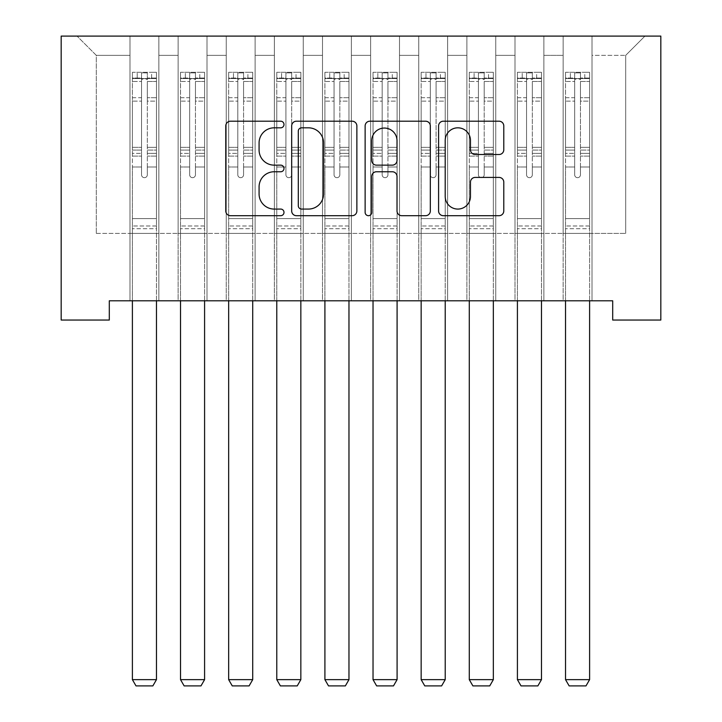 <?xml version="1.0" encoding="UTF-8"?>
<svg xmlns="http://www.w3.org/2000/svg" width="722" height="722" viewBox="0 0 722 722"><rect width="100%" height="100%" fill="white"/><g stroke="black" fill="none" stroke-linecap="round" stroke-linejoin="round"><path stroke-width="0.54" stroke-dasharray="3.61 2.71" d="M283.999 124.518A3.303 3.303 0 0 0 280.696 121.206L230.499 121.206A4.72 4.72 0 0 0 225.778 125.935L225.778 210.959A4.72 4.72 0 0 0 230.499 215.688L280.696 215.688A3.303 3.303 0 0 0 283.999 212.376A3.303 3.303 0 0 0 280.696 209.073L274.198 209.073A15.117 15.117 0 0 1 259.081 193.956L259.081 186.872A15.117 15.117 0 0 1 274.198 171.755L280.696 171.755A3.303 3.303 0 0 0 283.999 168.443A3.303 3.303 0 0 0 280.696 165.139L274.198 165.139A15.117 15.117 0 0 1 259.081 150.023L259.081 142.938A15.117 15.117 0 0 1 274.198 127.821L280.696 127.821A3.303 3.303 0 0 0 283.999 124.518M660.829 36.1L61.171 36.1L61.171 320.045L109.302 320.045L109.302 300.794L612.698 300.794L612.698 320.045L660.829 320.045L660.829 36.1M563.133 36.1L644.945 36.1L592.004 36.1L592.004 233.414L625.694 233.414L592.004 233.414L592.004 55.35L625.694 55.35L592.004 55.35L592.004 36.1L592.004 300.794L592.004 36.1L563.133 36.1L563.133 233.414L563.133 55.35L543.883 55.35L563.133 55.35L563.133 36.1L563.133 300.794L592.004 300.794L592.004 233.414L592.004 300.794L563.133 300.794L592.004 300.794L563.133 300.794L563.133 36.1M515.003 36.1L543.883 36.1L543.883 233.414L563.133 233.414L543.883 233.414L543.883 36.1L543.883 300.794L543.883 36.1L495.752 36.1L515.003 36.1L515.003 233.414L515.003 55.35L495.752 55.35L515.003 55.35L515.003 36.1L515.003 300.794L543.883 300.794L543.883 233.414L543.883 300.794L515.003 300.794L543.883 300.794L515.003 300.794L515.003 36.1M466.881 36.1L495.752 36.1L495.752 233.414L515.003 233.414L495.752 233.414L495.752 36.1L495.752 300.794L495.752 36.1L447.631 36.1L466.881 36.1L466.881 233.414L466.881 55.35L447.631 55.35L466.881 55.35L466.881 36.1L466.881 300.794L495.752 300.794L495.752 233.414L495.752 300.794L466.881 300.794L495.752 300.794L466.881 300.794L466.881 36.1M418.751 36.1L447.631 36.1L447.631 233.414L466.881 233.414L447.631 233.414L447.631 36.1L447.631 300.794L447.631 36.1L399.501 36.1L418.751 36.1L418.751 233.414L418.751 55.35L399.501 55.35L418.751 55.35L418.751 36.1L418.751 300.794L447.631 300.794L447.631 233.414L447.631 300.794L418.751 300.794L447.631 300.794L418.751 300.794L418.751 36.1M370.63 36.1L399.501 36.1L399.501 233.414L418.751 233.414L399.501 233.414L399.501 36.1L399.501 300.794L399.501 36.1L351.37 36.1L370.63 36.1L370.63 233.414L370.63 55.35L351.37 55.35L370.63 55.35L370.63 36.1L370.63 300.794L399.501 300.794L399.501 233.414L399.501 300.794L370.63 300.794L399.501 300.794L370.63 300.794L370.63 36.1M322.499 36.1L351.37 36.1L351.37 233.414L370.63 233.414L351.37 233.414L351.37 36.1L351.37 300.794L351.37 36.1L303.249 36.1L322.499 36.1L322.499 233.414L322.499 55.35L303.249 55.35L322.499 55.35L322.499 36.1L322.499 300.794L351.37 300.794L351.37 233.414L351.37 300.794L322.499 300.794L351.37 300.794L322.499 300.794L322.499 36.1M274.369 36.1L303.249 36.1L303.249 233.414L322.499 233.414L303.249 233.414L303.249 36.1L303.249 300.794L303.249 36.1L255.119 36.1L274.369 36.1L274.369 233.414L274.369 55.35L255.119 55.35L274.369 55.35L274.369 36.1L274.369 300.794L303.249 300.794L303.249 233.414L303.249 300.794L274.369 300.794L303.249 300.794L274.369 300.794L274.369 36.1M226.248 36.1L255.119 36.1L255.119 233.414L274.369 233.414L255.119 233.414L255.119 36.1L255.119 300.794L255.119 36.1L206.997 36.1L226.248 36.1L226.248 233.414L226.248 55.35L206.997 55.35L226.248 55.35L226.248 36.1L226.248 300.794L255.119 300.794L255.119 233.414L255.119 300.794L226.248 300.794L255.119 300.794L226.248 300.794L226.248 36.1M178.117 36.1L206.997 36.1L206.997 233.414L226.248 233.414L206.997 233.414L206.997 36.1L206.997 300.794L206.997 36.1L158.867 36.1L178.117 36.1L178.117 233.414L178.117 55.35L158.867 55.35L178.117 55.35L178.117 36.1L178.117 300.794L206.997 300.794L206.997 233.414L206.997 300.794L178.117 300.794L206.997 300.794L178.117 300.794L178.117 36.1M129.996 36.1L158.867 36.1L158.867 233.414L178.117 233.414L158.867 233.414L158.867 36.1L158.867 300.794L158.867 36.1L77.055 36.1L129.996 36.1L129.996 233.414L129.996 55.35L96.306 55.35L129.996 55.35L129.996 36.1L129.996 300.794L158.867 300.794L158.867 233.414L158.867 300.794L129.996 300.794L158.867 300.794L129.996 300.794L129.996 36.1M625.694 233.414L625.694 55.35L644.945 36.1L625.694 55.35L625.694 233.414M96.306 233.414L129.996 233.414L96.306 233.414L96.306 55.35L77.055 36.1L96.306 55.35L96.306 233.414M563.133 233.414L592.004 233.414L563.133 233.414L563.133 300.794L563.133 233.414M515.003 233.414L543.883 233.414L515.003 233.414L515.003 300.794L515.003 233.414M466.881 233.414L495.752 233.414L466.881 233.414L466.881 300.794L466.881 233.414M418.751 233.414L447.631 233.414L418.751 233.414L418.751 300.794L418.751 233.414M370.63 233.414L399.501 233.414L370.63 233.414L370.63 300.794L370.63 233.414M322.499 233.414L351.37 233.414L322.499 233.414L322.499 300.794L322.499 233.414M274.369 233.414L303.249 233.414L274.369 233.414L274.369 300.794L274.369 233.414M226.248 233.414L255.119 233.414L226.248 233.414L226.248 300.794L226.248 233.414M178.117 233.414L206.997 233.414L178.117 233.414L178.117 300.794L178.117 233.414M129.996 233.414L158.867 233.414L129.996 233.414L129.996 300.794L129.996 233.414M356.867 210.959L356.867 125.935A4.72 4.72 0 0 0 352.146 121.206L296.399 121.206A4.72 4.72 0 0 0 291.679 125.935L291.679 210.959A4.72 4.72 0 0 0 296.399 215.688L352.146 215.688A4.72 4.72 0 0 0 356.867 210.959M301.597 127.821A3.303 3.303 0 0 0 298.294 131.124L298.294 205.77A3.303 3.303 0 0 0 301.597 209.073L308.447 209.073A15.117 15.117 0 0 0 323.564 193.956L323.564 142.938A15.117 15.117 0 0 0 308.447 127.821L301.597 127.821M369.854 121.206L425.601 121.206A4.72 4.72 0 0 1 430.321 125.935L430.321 210.959A4.72 4.72 0 0 1 425.601 215.688L401.748 215.688A4.72 4.72 0 0 1 397.019 210.959L397.019 176.475A4.72 4.72 0 0 0 392.299 171.755L376.469 171.755A4.72 4.72 0 0 0 371.749 176.475L371.749 212.376A3.303 3.303 0 0 1 368.437 215.688A3.303 3.303 0 0 1 365.133 212.376L365.133 125.935A4.72 4.72 0 0 1 369.854 121.206M397.019 140.691A12.635 12.635 0 0 0 384.384 128.056A12.635 12.635 0 0 0 371.749 140.691L371.749 160.419A4.72 4.72 0 0 0 376.469 165.139L392.299 165.139A4.72 4.72 0 0 0 397.019 160.419L397.019 140.691M475.202 154.508L499.055 154.508A4.72 4.72 0 0 0 503.785 149.788L503.785 125.935A4.72 4.72 0 0 0 499.055 121.206L443.317 121.206A4.72 4.72 0 0 0 438.588 125.935L438.588 210.959A4.72 4.72 0 0 0 443.317 215.688L499.055 215.688A4.72 4.72 0 0 0 503.785 210.959L503.785 182.143A4.72 4.72 0 0 0 499.055 177.422L475.202 177.422A4.72 4.72 0 0 0 470.473 182.143L470.473 196.438A12.635 12.635 0 0 1 457.838 209.073A12.635 12.635 0 0 1 445.203 196.438L445.203 140.456A12.635 12.635 0 0 1 457.838 127.821A12.635 12.635 0 0 1 470.473 140.456L470.473 149.788A4.72 4.72 0 0 0 475.202 154.508M141.548 174.796A2.888 2.888 0 0 0 144.436 177.684A2.888 2.888 0 0 1 141.548 174.796L141.548 166.999L141.548 174.796A2.888 2.888 0 0 0 144.436 177.684A2.888 2.888 0 0 0 147.324 174.796A2.888 2.888 0 0 1 144.436 177.684A2.888 2.888 0 0 0 147.324 174.796L147.324 166.999L147.324 174.796A2.888 2.888 0 0 1 144.436 177.684A2.888 2.888 0 0 1 141.548 174.796L141.548 153.371L141.548 174.796M132.397 300.794L132.397 166.999L132.397 218.595L132.397 166.999L141.548 166.999L132.397 166.999L141.548 166.999L132.397 166.999L132.397 150.077L141.548 150.077L141.548 166.999L141.548 150.077L132.397 150.077L132.397 147.342L141.548 147.342L132.397 147.342L132.397 101.143L141.548 101.143L132.397 101.143L132.397 81.478L141.548 81.478L132.397 81.478L132.397 78.554L132.397 166.999L132.397 156.105L141.548 156.105L132.397 156.105L132.397 153.371L141.548 153.371L132.397 153.371L132.397 97.714L141.548 97.714L141.548 153.371L141.548 97.714L132.397 97.714L132.397 78.048L141.548 78.048L141.548 97.714L141.548 72.886L141.548 79.808L141.548 72.886L147.324 72.886L147.324 79.808C145.402 78.138 143.47 78.138 141.548 79.808L141.548 150.077L141.548 79.808C143.461 78.138 145.393 78.138 147.324 79.808L147.324 153.371L147.324 72.886L141.548 72.886L141.548 78.048L132.397 78.048L132.397 72.29L137.216 72.29L137.216 78.545L132.397 78.554L132.397 72.29L132.397 78.554L151.647 78.545L137.216 78.545L137.216 72.29L156.34 72.29L151.647 72.29L151.647 78.545L156.466 78.554L156.466 72.29L132.397 72.29L132.397 679.646L132.397 218.595L132.397 679.646L156.466 679.646L132.397 679.646L136.007 685.9L152.856 685.9L136.007 685.9L132.397 679.646L136.007 685.9L152.856 685.9L156.466 679.646L152.856 685.9L156.466 679.646L156.466 228.703L156.466 679.646L132.397 679.646M156.466 300.794L156.466 166.999L147.324 166.999L156.466 166.999L147.324 166.999L156.466 166.999L156.466 156.105L147.324 156.105L156.466 156.105L156.466 153.371L147.324 153.371L156.466 153.371L156.466 97.714L147.324 97.714L156.466 97.714L156.466 78.048L147.324 78.048L156.466 78.048L156.466 72.29L156.466 166.999L156.466 150.077L147.324 150.077L156.466 150.077L156.466 147.342L147.324 147.342L156.466 147.342L156.466 101.143L147.324 101.143L147.324 174.796L147.324 101.143L156.466 101.143L156.466 81.478L147.324 81.478L147.324 101.143L147.324 81.478L156.466 81.478L156.466 78.554L132.523 78.545L156.34 78.545L151.647 78.545L151.647 72.29L156.466 72.29L156.466 228.703L132.397 228.703L156.466 228.703L156.466 218.595L132.397 218.595L156.466 218.595L156.466 166.999L156.466 679.646M189.669 174.796A2.888 2.888 0 0 0 192.557 177.684A2.888 2.888 0 0 1 189.669 174.796L189.669 166.999L189.669 174.796A2.888 2.888 0 0 0 192.557 177.684A2.888 2.888 0 0 0 195.445 174.796A2.888 2.888 0 0 1 192.557 177.684A2.888 2.888 0 0 0 195.445 174.796L195.445 166.999L195.445 174.796A2.888 2.888 0 0 1 192.557 177.684A2.888 2.888 0 0 1 189.669 174.796L189.669 153.371L189.669 174.796M180.527 300.794L180.527 166.999L180.527 218.595L180.527 166.999L189.669 166.999L180.527 166.999L189.669 166.999L180.527 166.999L180.527 150.077L189.669 150.077L189.669 166.999L189.669 150.077L180.527 150.077L180.527 147.342L189.669 147.342L180.527 147.342L180.527 101.143L189.669 101.143L180.527 101.143L180.527 81.478L189.669 81.478L180.527 81.478L180.527 78.554L180.527 166.999L180.527 156.105L189.669 156.105L180.527 156.105L180.527 153.371L189.669 153.371L180.527 153.371L180.527 97.714L189.669 97.714L189.669 153.371L189.669 97.714L180.527 97.714L180.527 78.048L189.669 78.048L189.669 97.714L189.669 72.886L189.669 79.808L189.669 72.886L195.445 72.886L195.445 79.808C193.523 78.138 191.601 78.138 189.669 79.808L189.669 150.077L189.669 79.808C191.592 78.138 193.514 78.138 195.445 79.808L195.445 153.371L195.445 72.886L189.669 72.886L189.669 78.048L180.527 78.048L180.527 72.29L185.337 72.29L185.337 78.545L180.527 78.554L180.527 72.29L180.527 78.554L199.777 78.545L185.337 78.545L185.337 72.29L204.47 72.29L199.777 72.29L199.777 78.545L204.588 78.554L204.588 72.29L180.527 72.29L180.527 679.646L180.527 218.595L180.527 679.646L204.588 679.646L180.527 679.646L184.137 685.9L200.978 685.9L184.137 685.9L180.527 679.646L184.137 685.9L200.978 685.9L204.588 679.646L200.978 685.9L204.588 679.646L204.588 228.703L204.588 679.646L180.527 679.646M204.588 300.794L204.588 166.999L195.445 166.999L204.588 166.999L195.445 166.999L204.588 166.999L204.588 156.105L195.445 156.105L204.588 156.105L204.588 153.371L195.445 153.371L204.588 153.371L204.588 97.714L195.445 97.714L204.588 97.714L204.588 78.048L195.445 78.048L204.588 78.048L204.588 72.29L204.588 166.999L204.588 150.077L195.445 150.077L204.588 150.077L204.588 147.342L195.445 147.342L204.588 147.342L204.588 101.143L195.445 101.143L195.445 174.796L195.445 101.143L204.588 101.143L204.588 81.478L195.445 81.478L195.445 101.143L195.445 81.478L204.588 81.478L204.588 78.554L180.644 78.545L204.47 78.545L199.777 78.545L199.777 72.29L204.588 72.29L204.588 228.703L180.527 228.703L204.588 228.703L204.588 218.595L180.527 218.595L204.588 218.595L204.588 166.999L204.588 679.646M237.8 174.796A2.888 2.888 0 0 0 240.688 177.684A2.888 2.888 0 0 1 237.8 174.796L237.8 166.999L237.8 174.796A2.888 2.888 0 0 0 240.688 177.684A2.888 2.888 0 0 0 243.576 174.796A2.888 2.888 0 0 1 240.688 177.684A2.888 2.888 0 0 0 243.576 174.796L243.576 166.999L243.576 174.796A2.888 2.888 0 0 1 240.688 177.684A2.888 2.888 0 0 1 237.8 174.796L237.8 153.371L237.8 174.796M228.657 300.794L228.657 166.999L228.657 218.595L228.657 166.999L237.8 166.999L228.657 166.999L237.8 166.999L228.657 166.999L228.657 150.077L237.8 150.077L237.8 166.999L237.8 150.077L228.657 150.077L228.657 147.342L237.8 147.342L228.657 147.342L228.657 101.143L237.8 101.143L228.657 101.143L228.657 81.478L237.8 81.478L228.657 81.478L228.657 78.554L228.657 166.999L228.657 156.105L237.8 156.105L228.657 156.105L228.657 153.371L237.8 153.371L228.657 153.371L228.657 97.714L237.8 97.714L237.8 153.371L237.8 97.714L228.657 97.714L228.657 78.048L237.8 78.048L237.8 97.714L237.8 72.886L237.8 79.808L237.8 72.886L243.576 72.886L243.576 79.808C241.653 78.138 239.731 78.138 237.8 79.808L237.8 150.077L237.8 79.808C239.713 78.138 241.644 78.138 243.576 79.808L243.576 153.371L243.576 72.886L237.8 72.886L237.8 78.048L228.657 78.048L228.657 72.29L233.468 72.29L233.468 78.545L228.657 78.554L228.657 72.29L228.657 78.554L247.908 78.545L233.468 78.545L233.468 72.29L252.592 72.29L247.908 72.29L247.908 78.545L252.718 78.554L252.718 72.29L228.657 72.29L228.657 679.646L228.657 218.595L228.657 679.646L252.718 679.646L228.657 679.646L232.258 685.9L249.108 685.9L232.258 685.9L228.657 679.646L232.258 685.9L249.108 685.9L252.718 679.646L249.108 685.9L252.718 679.646L252.718 228.703L252.718 679.646L228.657 679.646M252.718 300.794L252.718 166.999L243.576 166.999L252.718 166.999L243.576 166.999L252.718 166.999L252.718 156.105L243.576 156.105L252.718 156.105L252.718 153.371L243.576 153.371L252.718 153.371L252.718 97.714L243.576 97.714L252.718 97.714L252.718 78.048L243.576 78.048L252.718 78.048L252.718 72.29L252.718 166.999L252.718 150.077L243.576 150.077L252.718 150.077L252.718 147.342L243.576 147.342L252.718 147.342L252.718 101.143L243.576 101.143L243.576 174.796L243.576 101.143L252.718 101.143L252.718 81.478L243.576 81.478L243.576 101.143L243.576 81.478L252.718 81.478L252.718 78.554L228.775 78.545L252.592 78.545L247.908 78.545L247.908 72.29L252.718 72.29L252.718 228.703L228.657 228.703L252.718 228.703L252.718 218.595L228.657 218.595L252.718 218.595L252.718 166.999L252.718 679.646M285.921 174.796A2.888 2.888 0 0 0 288.809 177.684A2.888 2.888 0 0 1 285.921 174.796L285.921 166.999L285.921 174.796A2.888 2.888 0 0 0 288.809 177.684A2.888 2.888 0 0 0 291.697 174.796A2.888 2.888 0 0 1 288.809 177.684A2.888 2.888 0 0 0 291.697 174.796L291.697 166.999L291.697 174.796A2.888 2.888 0 0 1 288.809 177.684A2.888 2.888 0 0 1 285.921 174.796L285.921 153.371L285.921 174.796M276.779 300.794L276.779 166.999L276.779 218.595L276.779 166.999L285.921 166.999L276.779 166.999L285.921 166.999L276.779 166.999L276.779 150.077L285.921 150.077L285.921 166.999L285.921 150.077L276.779 150.077L276.779 147.342L285.921 147.342L276.779 147.342L276.779 101.143L285.921 101.143L276.779 101.143L276.779 81.478L285.921 81.478L276.779 81.478L276.779 78.554L276.779 166.999L276.779 156.105L285.921 156.105L276.779 156.105L276.779 153.371L285.921 153.371L276.779 153.371L276.779 97.714L285.921 97.714L285.921 153.371L285.921 97.714L276.779 97.714L276.779 78.048L285.921 78.048L285.921 97.714L285.921 72.886L285.921 79.808L285.921 72.886L291.697 72.886L291.697 79.808C289.775 78.138 287.852 78.138 285.921 79.808L285.921 150.077L285.921 79.808C287.843 78.138 289.766 78.138 291.697 79.808L291.697 153.371L291.697 72.886L285.921 72.886L285.921 78.048L276.779 78.048L276.779 72.29L281.589 72.29L281.589 78.545L276.779 78.554L276.779 72.29L276.779 78.554L296.029 78.545L281.589 78.545L281.589 72.29L300.722 72.29L296.029 72.29L296.029 78.545L300.839 78.554L300.839 72.29L276.779 72.29L276.779 679.646L276.779 218.595L276.779 679.646L300.839 679.646L276.779 679.646L280.389 685.9L297.229 685.9L280.389 685.9L276.779 679.646L280.389 685.9L297.229 685.9L300.839 679.646L297.229 685.9L300.839 679.646L300.839 228.703L300.839 679.646L276.779 679.646M300.839 300.794L300.839 166.999L291.697 166.999L300.839 166.999L291.697 166.999L300.839 166.999L300.839 156.105L291.697 156.105L300.839 156.105L300.839 153.371L291.697 153.371L300.839 153.371L300.839 97.714L291.697 97.714L300.839 97.714L300.839 78.048L291.697 78.048L300.839 78.048L300.839 72.29L300.839 166.999L300.839 150.077L291.697 150.077L300.839 150.077L300.839 147.342L291.697 147.342L300.839 147.342L300.839 101.143L291.697 101.143L291.697 174.796L291.697 101.143L300.839 101.143L300.839 81.478L291.697 81.478L291.697 101.143L291.697 81.478L300.839 81.478L300.839 78.554L276.896 78.545L300.722 78.545L296.029 78.545L296.029 72.29L300.839 72.29L300.839 228.703L276.779 228.703L300.839 228.703L300.839 218.595L276.779 218.595L300.839 218.595L300.839 166.999L300.839 679.646M334.051 174.796A2.888 2.888 0 0 0 336.939 177.684A2.888 2.888 0 0 1 334.051 174.796L334.051 166.999L334.051 174.796A2.888 2.888 0 0 0 336.939 177.684A2.888 2.888 0 0 0 339.827 174.796A2.888 2.888 0 0 1 336.939 177.684A2.888 2.888 0 0 0 339.827 174.796L339.827 166.999L339.827 174.796A2.888 2.888 0 0 1 336.939 177.684A2.888 2.888 0 0 1 334.051 174.796L334.051 153.371L334.051 174.796M324.909 300.794L324.909 166.999L324.909 218.595L324.909 166.999L334.051 166.999L324.909 166.999L334.051 166.999L324.909 166.999L324.909 150.077L334.051 150.077L334.051 166.999L334.051 150.077L324.909 150.077L324.909 147.342L334.051 147.342L324.909 147.342L324.909 101.143L334.051 101.143L324.909 101.143L324.909 81.478L334.051 81.478L324.909 81.478L324.909 78.554L324.909 166.999L324.909 156.105L334.051 156.105L324.909 156.105L324.909 153.371L334.051 153.371L324.909 153.371L324.909 97.714L334.051 97.714L334.051 153.371L334.051 97.714L324.909 97.714L324.909 78.048L334.051 78.048L334.051 97.714L334.051 72.886L334.051 79.808L334.051 72.886L339.827 72.886L339.827 79.808C337.905 78.138 335.983 78.138 334.051 79.808L334.051 150.077L334.051 79.808C335.974 78.138 337.896 78.138 339.827 79.808L339.827 153.371L339.827 72.886L334.051 72.886L334.051 78.048L324.909 78.048L324.909 72.29L329.719 72.29L329.719 78.545L324.909 78.554L324.909 72.29L324.909 78.554L344.159 78.545L329.719 78.545L329.719 72.29L348.852 72.29L344.159 72.29L344.159 78.545L348.97 78.554L348.97 72.29L324.909 72.29L324.909 679.646L324.909 218.595L324.909 679.646L348.97 679.646L324.909 679.646L328.519 685.9L345.36 685.9L328.519 685.9L324.909 679.646L328.519 685.9L345.36 685.9L348.97 679.646L345.36 685.9L348.97 679.646L348.97 228.703L348.97 679.646L324.909 679.646M348.97 300.794L348.97 166.999L339.827 166.999L348.97 166.999L339.827 166.999L348.97 166.999L348.97 156.105L339.827 156.105L348.97 156.105L348.97 153.371L339.827 153.371L348.97 153.371L348.97 97.714L339.827 97.714L348.97 97.714L348.97 78.048L339.827 78.048L348.97 78.048L348.97 72.29L348.97 166.999L348.97 150.077L339.827 150.077L348.97 150.077L348.97 147.342L339.827 147.342L348.97 147.342L348.97 101.143L339.827 101.143L339.827 174.796L339.827 101.143L348.97 101.143L348.97 81.478L339.827 81.478L339.827 101.143L339.827 81.478L348.97 81.478L348.97 78.554L325.026 78.545L348.852 78.545L344.159 78.545L344.159 72.29L348.97 72.29L348.97 228.703L324.909 228.703L348.97 228.703L348.97 218.595L324.909 218.595L348.97 218.595L348.97 166.999L348.97 679.646M382.173 174.796A2.888 2.888 0 0 0 385.061 177.684A2.888 2.888 0 0 1 382.173 174.796L382.173 166.999L382.173 174.796A2.888 2.888 0 0 0 385.061 177.684A2.888 2.888 0 0 0 387.949 174.796A2.888 2.888 0 0 1 385.061 177.684A2.888 2.888 0 0 0 387.949 174.796L387.949 166.999L387.949 174.796A2.888 2.888 0 0 1 385.061 177.684A2.888 2.888 0 0 1 382.173 174.796L382.173 153.371L382.173 174.796M373.03 300.794L373.03 166.999L373.03 218.595L373.03 166.999L382.173 166.999L373.03 166.999L382.173 166.999L373.03 166.999L373.03 150.077L382.173 150.077L382.173 166.999L382.173 150.077L373.03 150.077L373.03 147.342L382.173 147.342L373.03 147.342L373.03 101.143L382.173 101.143L373.03 101.143L373.03 81.478L382.173 81.478L373.03 81.478L373.03 78.554L373.03 166.999L373.03 156.105L382.173 156.105L373.03 156.105L373.03 153.371L382.173 153.371L373.03 153.371L373.03 97.714L382.173 97.714L382.173 153.371L382.173 97.714L373.03 97.714L373.03 78.048L382.173 78.048L382.173 97.714L382.173 72.886L382.173 79.808L382.173 72.886L387.949 72.886L387.949 79.808C386.026 78.138 384.104 78.138 382.173 79.808L382.173 150.077L382.173 79.808C384.095 78.138 386.017 78.138 387.949 79.808L387.949 153.371L387.949 72.886L382.173 72.886L382.173 78.048L373.03 78.048L373.03 72.29L377.841 72.29L377.841 78.545L373.03 78.554L373.03 72.29L373.03 78.554L392.281 78.545L377.841 78.545L377.841 72.29L396.974 72.29L392.281 72.29L392.281 78.545L397.091 78.554L397.091 72.29L373.03 72.29L373.03 679.646L373.03 218.595L373.03 679.646L397.091 679.646L373.03 679.646L376.64 685.9L393.481 685.9L376.64 685.9L373.03 679.646L376.64 685.9L393.481 685.9L397.091 679.646L393.481 685.9L397.091 679.646L397.091 228.703L397.091 679.646L373.03 679.646M397.091 300.794L397.091 166.999L387.949 166.999L397.091 166.999L387.949 166.999L397.091 166.999L397.091 156.105L387.949 156.105L397.091 156.105L397.091 153.371L387.949 153.371L397.091 153.371L397.091 97.714L387.949 97.714L397.091 97.714L397.091 78.048L387.949 78.048L397.091 78.048L397.091 72.29L397.091 166.999L397.091 150.077L387.949 150.077L397.091 150.077L397.091 147.342L387.949 147.342L397.091 147.342L397.091 101.143L387.949 101.143L387.949 174.796L387.949 101.143L397.091 101.143L397.091 81.478L387.949 81.478L387.949 101.143L387.949 81.478L397.091 81.478L397.091 78.554L373.148 78.545L396.974 78.545L392.281 78.545L392.281 72.29L397.091 72.29L397.091 228.703L373.03 228.703L397.091 228.703L397.091 218.595L373.03 218.595L397.091 218.595L397.091 166.999L397.091 679.646M430.303 174.796A2.888 2.888 0 0 0 433.191 177.684A2.888 2.888 0 0 1 430.303 174.796L430.303 166.999L430.303 174.796A2.888 2.888 0 0 0 433.191 177.684A2.888 2.888 0 0 0 436.079 174.796A2.888 2.888 0 0 1 433.191 177.684A2.888 2.888 0 0 0 436.079 174.796L436.079 166.999L436.079 174.796A2.888 2.888 0 0 1 433.191 177.684A2.888 2.888 0 0 1 430.303 174.796L430.303 153.371L430.303 174.796M421.161 300.794L421.161 166.999L421.161 218.595L421.161 166.999L430.303 166.999L421.161 166.999L430.303 166.999L421.161 166.999L421.161 150.077L430.303 150.077L430.303 166.999L430.303 150.077L421.161 150.077L421.161 147.342L430.303 147.342L421.161 147.342L421.161 101.143L430.303 101.143L421.161 101.143L421.161 81.478L430.303 81.478L421.161 81.478L421.161 78.554L421.161 166.999L421.161 156.105L430.303 156.105L421.161 156.105L421.161 153.371L430.303 153.371L421.161 153.371L421.161 97.714L430.303 97.714L430.303 153.371L430.303 97.714L421.161 97.714L421.161 78.048L430.303 78.048L430.303 97.714L430.303 72.886L430.303 79.808L430.303 72.886L436.079 72.886L436.079 79.808C434.157 78.138 432.234 78.138 430.303 79.808L430.303 150.077L430.303 79.808C432.225 78.138 434.148 78.138 436.079 79.808L436.079 153.371L436.079 72.886L430.303 72.886L430.303 78.048L421.161 78.048L421.161 72.29L425.971 72.29L425.971 78.545L421.161 78.554L421.161 72.29L421.161 78.554L440.411 78.545L425.971 78.545L425.971 72.29L445.104 72.29L440.411 72.29L440.411 78.545L445.221 78.554L445.221 72.29L421.161 72.29L421.161 679.646L421.161 218.595L421.161 679.646L445.221 679.646L421.161 679.646L424.771 685.9L441.611 685.9L424.771 685.9L421.161 679.646L424.771 685.9L441.611 685.9L445.221 679.646L441.611 685.9L445.221 679.646L445.221 228.703L445.221 679.646L421.161 679.646M445.221 300.794L445.221 166.999L436.079 166.999L445.221 166.999L436.079 166.999L445.221 166.999L445.221 156.105L436.079 156.105L445.221 156.105L445.221 153.371L436.079 153.371L445.221 153.371L445.221 97.714L436.079 97.714L445.221 97.714L445.221 78.048L436.079 78.048L445.221 78.048L445.221 72.29L445.221 166.999L445.221 150.077L436.079 150.077L445.221 150.077L445.221 147.342L436.079 147.342L445.221 147.342L445.221 101.143L436.079 101.143L436.079 174.796L436.079 101.143L445.221 101.143L445.221 81.478L436.079 81.478L436.079 101.143L436.079 81.478L445.221 81.478L445.221 78.554L421.278 78.545L445.104 78.545L440.411 78.545L440.411 72.29L445.221 72.29L445.221 228.703L421.161 228.703L445.221 228.703L445.221 218.595L421.161 218.595L445.221 218.595L445.221 166.999L445.221 679.646M478.424 174.796A2.888 2.888 0 0 0 481.312 177.684A2.888 2.888 0 0 1 478.424 174.796L478.424 166.999L478.424 174.796A2.888 2.888 0 0 0 481.312 177.684A2.888 2.888 0 0 0 484.2 174.796A2.888 2.888 0 0 1 481.312 177.684A2.888 2.888 0 0 0 484.2 174.796L484.2 166.999L484.2 174.796A2.888 2.888 0 0 1 481.312 177.684A2.888 2.888 0 0 1 478.424 174.796L478.424 153.371L478.424 174.796M469.282 300.794L469.282 166.999L469.282 218.595L469.282 166.999L478.424 166.999L469.282 166.999L478.424 166.999L469.282 166.999L469.282 150.077L478.424 150.077L478.424 166.999L478.424 150.077L469.282 150.077L469.282 147.342L478.424 147.342L469.282 147.342L469.282 101.143L478.424 101.143L469.282 101.143L469.282 81.478L478.424 81.478L469.282 81.478L469.282 78.554L469.282 166.999L469.282 156.105L478.424 156.105L469.282 156.105L469.282 153.371L478.424 153.371L469.282 153.371L469.282 97.714L478.424 97.714L478.424 153.371L478.424 97.714L469.282 97.714L469.282 78.048L478.424 78.048L478.424 97.714L478.424 72.886L478.424 79.808L478.424 72.886L484.2 72.886L484.2 79.808C482.287 78.138 480.356 78.138 478.424 79.808L478.424 150.077L478.424 79.808C480.347 78.138 482.269 78.138 484.2 79.808L484.2 153.371L484.2 72.886L478.424 72.886L478.424 78.048L469.282 78.048L469.282 72.29L474.092 72.29L474.092 78.545L469.282 78.554L469.282 72.29L469.282 78.554L488.532 78.545L474.092 78.545L474.092 72.29L493.225 72.29L488.532 72.29L488.532 78.545L493.343 78.554L493.343 72.29L469.282 72.29L469.282 679.646L469.282 218.595L469.282 679.646L493.343 679.646L469.282 679.646L472.892 685.9L489.742 685.9L472.892 685.9L469.282 679.646L472.892 685.9L489.742 685.9L493.343 679.646L489.742 685.9L493.343 679.646L493.343 228.703L493.343 679.646L469.282 679.646M493.343 300.794L493.343 166.999L484.2 166.999L493.343 166.999L484.2 166.999L493.343 166.999L493.343 156.105L484.2 156.105L493.343 156.105L493.343 153.371L484.2 153.371L493.343 153.371L493.343 97.714L484.2 97.714L493.343 97.714L493.343 78.048L484.2 78.048L493.343 78.048L493.343 72.29L493.343 166.999L493.343 150.077L484.2 150.077L493.343 150.077L493.343 147.342L484.2 147.342L493.343 147.342L493.343 101.143L484.2 101.143L484.2 174.796L484.2 101.143L493.343 101.143L493.343 81.478L484.2 81.478L484.2 101.143L484.2 81.478L493.343 81.478L493.343 78.554L469.408 78.545L493.225 78.545L488.532 78.545L488.532 72.29L493.343 72.29L493.343 228.703L469.282 228.703L493.343 228.703L493.343 218.595L469.282 218.595L493.343 218.595L493.343 166.999L493.343 679.646M526.555 174.796A2.888 2.888 0 0 0 529.443 177.684A2.888 2.888 0 0 1 526.555 174.796L526.555 166.999L526.555 174.796A2.888 2.888 0 0 0 529.443 177.684A2.888 2.888 0 0 0 532.331 174.796A2.888 2.888 0 0 1 529.443 177.684A2.888 2.888 0 0 0 532.331 174.796L532.331 166.999L532.331 174.796A2.888 2.888 0 0 1 529.443 177.684A2.888 2.888 0 0 1 526.555 174.796L526.555 153.371L526.555 174.796M517.412 300.794L517.412 166.999L517.412 218.595L517.412 166.999L526.555 166.999L517.412 166.999L526.555 166.999L517.412 166.999L517.412 150.077L526.555 150.077L526.555 166.999L526.555 150.077L517.412 150.077L517.412 147.342L526.555 147.342L517.412 147.342L517.412 101.143L526.555 101.143L517.412 101.143L517.412 81.478L526.555 81.478L517.412 81.478L517.412 78.554L517.412 166.999L517.412 156.105L526.555 156.105L517.412 156.105L517.412 153.371L526.555 153.371L517.412 153.371L517.412 97.714L526.555 97.714L526.555 153.371L526.555 97.714L517.412 97.714L517.412 78.048L526.555 78.048L526.555 97.714L526.555 72.886L526.555 79.808L526.555 72.886L532.331 72.886L532.331 79.808C530.408 78.138 528.486 78.138 526.555 79.808L526.555 150.077L526.555 79.808C528.477 78.138 530.399 78.138 532.331 79.808L532.331 153.371L532.331 72.886L526.555 72.886L526.555 78.048L517.412 78.048L517.412 72.29L522.223 72.29L522.223 78.545L517.412 78.554L517.412 72.29L517.412 78.554L536.663 78.545L522.223 78.545L522.223 72.29L541.356 72.29L536.663 72.29L536.663 78.545L541.473 78.554L541.473 72.29L517.412 72.29L517.412 679.646L517.412 218.595L517.412 679.646L541.473 679.646L517.412 679.646L521.022 685.9L537.863 685.9L521.022 685.9L517.412 679.646L521.022 685.9L537.863 685.9L541.473 679.646L537.863 685.9L541.473 679.646L541.473 228.703L541.473 679.646L517.412 679.646M541.473 300.794L541.473 166.999L532.331 166.999L541.473 166.999L532.331 166.999L541.473 166.999L541.473 156.105L532.331 156.105L541.473 156.105L541.473 153.371L532.331 153.371L541.473 153.371L541.473 97.714L532.331 97.714L541.473 97.714L541.473 78.048L532.331 78.048L541.473 78.048L541.473 72.29L541.473 166.999L541.473 150.077L532.331 150.077L541.473 150.077L541.473 147.342L532.331 147.342L541.473 147.342L541.473 101.143L532.331 101.143L532.331 174.796L532.331 101.143L541.473 101.143L541.473 81.478L532.331 81.478L532.331 101.143L532.331 81.478L541.473 81.478L541.473 78.554L517.53 78.545L541.356 78.545L536.663 78.545L536.663 72.29L541.473 72.29L541.473 228.703L517.412 228.703L541.473 228.703L541.473 218.595L517.412 218.595L541.473 218.595L541.473 166.999L541.473 679.646M574.676 174.796A2.888 2.888 0 0 0 577.564 177.684A2.888 2.888 0 0 1 574.676 174.796L574.676 166.999L574.676 174.796A2.888 2.888 0 0 0 577.564 177.684A2.888 2.888 0 0 0 580.452 174.796A2.888 2.888 0 0 1 577.564 177.684A2.888 2.888 0 0 0 580.452 174.796L580.452 166.999L580.452 174.796A2.888 2.888 0 0 1 577.564 177.684A2.888 2.888 0 0 1 574.676 174.796L574.676 153.371L574.676 174.796M565.534 300.794L565.534 166.999L565.534 218.595L565.534 166.999L574.676 166.999L565.534 166.999L574.676 166.999L565.534 166.999L565.534 150.077L574.676 150.077L574.676 166.999L574.676 150.077L565.534 150.077L565.534 147.342L574.676 147.342L565.534 147.342L565.534 101.143L574.676 101.143L565.534 101.143L565.534 81.478L574.676 81.478L565.534 81.478L565.534 78.554L565.534 166.999L565.534 156.105L574.676 156.105L565.534 156.105L565.534 153.371L574.676 153.371L565.534 153.371L565.534 97.714L574.676 97.714L574.676 153.371L574.676 97.714L565.534 97.714L565.534 78.048L574.676 78.048L574.676 97.714L574.676 72.886L574.676 79.808L574.676 72.886L580.452 72.886L580.452 79.808C578.539 78.138 576.607 78.138 574.676 79.808L574.676 150.077L574.676 79.808C576.598 78.138 578.53 78.138 580.452 79.808L580.452 153.371L580.452 72.886L574.676 72.886L574.676 78.048L565.534 78.048L565.534 72.29L570.353 72.29L570.353 78.545L565.534 78.554L565.534 72.29L565.534 78.554L584.784 78.545L570.353 78.545L570.353 72.29L589.477 72.29L584.784 72.29L584.784 78.545L589.603 78.554L589.603 72.29L565.534 72.29L565.534 679.646L565.534 218.595L565.534 679.646L589.603 679.646L565.534 679.646L569.144 685.9L585.993 685.9L569.144 685.9L565.534 679.646L569.144 685.9L585.993 685.9L589.603 679.646L585.993 685.9L589.603 679.646L589.603 228.703L589.603 679.646L565.534 679.646M589.603 300.794L589.603 166.999L580.452 166.999L589.603 166.999L580.452 166.999L589.603 166.999L589.603 156.105L580.452 156.105L589.603 156.105L589.603 153.371L580.452 153.371L589.603 153.371L589.603 97.714L580.452 97.714L589.603 97.714L589.603 78.048L580.452 78.048L589.603 78.048L589.603 72.29L589.603 166.999L589.603 150.077L580.452 150.077L589.603 150.077L589.603 147.342L580.452 147.342L589.603 147.342L589.603 101.143L580.452 101.143L580.452 174.796L580.452 101.143L589.603 101.143L589.603 81.478L580.452 81.478L580.452 101.143L580.452 81.478L589.603 81.478L589.603 78.554L565.66 78.545L589.477 78.545L584.784 78.545L584.784 72.29L589.603 72.29L589.603 228.703L565.534 228.703L589.603 228.703L589.603 218.595L565.534 218.595L589.603 218.595L589.603 166.999L589.603 679.646M156.466 225.986L132.397 225.986L156.466 225.986M204.588 225.986L180.527 225.986L204.588 225.986M252.718 225.986L228.657 225.986L252.718 225.986M300.839 225.986L276.779 225.986L300.839 225.986M348.97 225.986L324.909 225.986L348.97 225.986M397.091 225.986L373.03 225.986L397.091 225.986M445.221 225.986L421.161 225.986L445.221 225.986M493.343 225.986L469.282 225.986L493.343 225.986M541.473 225.986L517.412 225.986L541.473 225.986M589.603 225.986L565.534 225.986L589.603 225.986"/><path stroke-width="1.08" d="M283.999 124.518A3.303 3.303 0 0 0 280.696 121.206L230.499 121.206A4.72 4.72 0 0 0 225.778 125.935L225.778 210.959A4.72 4.72 0 0 0 230.499 215.688L280.696 215.688A3.303 3.303 0 0 0 283.999 212.376A3.303 3.303 0 0 0 280.696 209.073L274.198 209.073A15.117 15.117 0 0 1 259.081 193.956L259.081 186.872A15.117 15.117 0 0 1 274.198 171.755L280.696 171.755A3.303 3.303 0 0 0 283.999 168.443A3.303 3.303 0 0 0 280.696 165.139L274.198 165.139A15.117 15.117 0 0 1 259.081 150.023L259.081 142.938A15.117 15.117 0 0 1 274.198 127.821L280.696 127.821A3.303 3.303 0 0 0 283.999 124.518M499.055 154.508A4.72 4.72 0 0 0 503.785 149.788L503.785 125.935A4.72 4.72 0 0 0 499.055 121.206L443.317 121.206A4.72 4.72 0 0 0 438.588 125.935L438.588 210.959A4.72 4.72 0 0 0 443.317 215.688L499.055 215.688A4.72 4.72 0 0 0 503.785 210.959L503.785 182.143A4.72 4.72 0 0 0 499.055 177.422L475.202 177.422A4.72 4.72 0 0 0 470.473 182.143L470.473 196.438A12.635 12.635 0 0 1 457.838 209.073A12.635 12.635 0 0 1 445.203 196.438L445.203 140.456A12.635 12.635 0 0 1 457.838 127.821A12.635 12.635 0 0 1 470.473 140.456L470.473 149.788A4.72 4.72 0 0 0 475.202 154.508L499.055 154.508M612.698 300.794L109.302 300.794L109.302 320.045L61.171 320.045L61.171 36.1L660.829 36.1L660.829 320.045L612.698 320.045L612.698 300.794M356.867 125.935A4.72 4.72 0 0 0 352.146 121.206L296.399 121.206A4.72 4.72 0 0 0 291.679 125.935L291.679 210.959A4.72 4.72 0 0 0 296.399 215.688L352.146 215.688A4.72 4.72 0 0 0 356.867 210.959L356.867 125.935M369.854 121.206L425.601 121.206A4.72 4.72 0 0 1 430.321 125.935L430.321 210.959A4.72 4.72 0 0 1 425.601 215.688L401.748 215.688A4.72 4.72 0 0 1 397.019 210.959L397.019 176.475A4.72 4.72 0 0 0 392.299 171.755L376.469 171.755A4.72 4.72 0 0 0 371.749 176.475L371.749 212.376A3.303 3.303 0 0 1 368.437 215.688A3.303 3.303 0 0 1 365.133 212.376L365.133 125.935A4.72 4.72 0 0 1 369.854 121.206M301.597 127.821A3.303 3.303 0 0 0 298.294 131.124L298.294 205.77A3.303 3.303 0 0 0 301.597 209.073L308.447 209.073A15.117 15.117 0 0 0 323.564 193.956L323.564 142.938A15.117 15.117 0 0 0 308.447 127.821L301.597 127.821M397.019 140.691A12.635 12.635 0 0 0 384.384 128.056A12.635 12.635 0 0 0 371.749 140.691L371.749 160.419A4.72 4.72 0 0 0 376.469 165.139L392.299 165.139A4.72 4.72 0 0 0 397.019 160.419L397.019 140.691M156.466 300.794L156.466 679.646L132.397 679.646L132.397 300.794M156.466 679.646L152.856 685.9L136.007 685.9L132.397 679.646M204.588 300.794L204.588 679.646L180.527 679.646L180.527 300.794M204.588 679.646L200.978 685.9L184.137 685.9L180.527 679.646M252.718 300.794L252.718 679.646L228.657 679.646L228.657 300.794M252.718 679.646L249.108 685.9L232.258 685.9L228.657 679.646M300.839 300.794L300.839 679.646L276.779 679.646L276.779 300.794M300.839 679.646L297.229 685.9L280.389 685.9L276.779 679.646M348.97 300.794L348.97 679.646L324.909 679.646L324.909 300.794M348.97 679.646L345.36 685.9L328.519 685.9L324.909 679.646M397.091 300.794L397.091 679.646L373.03 679.646L373.03 300.794M397.091 679.646L393.481 685.9L376.64 685.9L373.03 679.646M445.221 300.794L445.221 679.646L421.161 679.646L421.161 300.794M445.221 679.646L441.611 685.9L424.771 685.9L421.161 679.646M493.343 300.794L493.343 679.646L469.282 679.646L469.282 300.794M493.343 679.646L489.742 685.9L472.892 685.9L469.282 679.646M541.473 300.794L541.473 679.646L517.412 679.646L517.412 300.794M541.473 679.646L537.863 685.9L521.022 685.9L517.412 679.646M589.603 300.794L589.603 679.646L565.534 679.646L565.534 300.794M589.603 679.646L585.993 685.9L569.144 685.9L565.534 679.646"/></g></svg>
